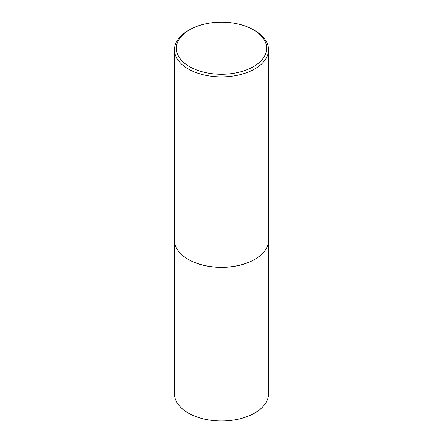 <?xml version="1.0" encoding="UTF-8"?>
<svg xmlns="http://www.w3.org/2000/svg" width="443" height="443" viewBox="0 0 443 443"><rect width="100%" height="100%" fill="white"/><g stroke="black" fill="none" stroke-linecap="round" stroke-linejoin="round"><path stroke-width="0.66" d="M174.47 240.184A47.03 27.156 0 0 0 174.47 240.222L174.47 393.827A47.03 27.156 0 0 0 188.242 413.026A47.03 27.156 0 0 0 239.497 418.912A47.03 27.156 0 0 0 268.53 393.827L268.53 240.222A47.03 27.156 0 0 0 268.53 240.184M174.47 240.222A47.03 27.156 0 0 0 188.242 259.421A47.03 27.156 0 0 0 239.497 265.307A47.03 27.156 0 0 0 268.53 240.222M189.576 29.786A45.153 26.065 0 0 0 189.576 66.649A45.153 26.065 0 0 0 253.424 66.649A45.153 26.065 0 0 0 253.424 29.786A45.153 26.065 0 0 0 189.576 29.786L188.242 30.556A47.03 27.156 0 0 0 174.47 49.754L174.47 240.145A47.03 27.156 0 0 0 188.242 259.349L188.308 259.382A46.936 27.101 0 0 0 254.692 259.382A46.936 27.101 0 0 0 254.725 259.365M188.308 259.382L188.242 259.349A47.03 27.156 0 0 0 254.758 259.349A47.03 27.156 0 0 0 268.53 240.145L268.53 49.754A47.03 27.156 0 0 0 254.758 30.556A47.03 27.156 0 0 0 254.758 30.55L253.424 29.786L254.758 30.556M174.47 49.754A47.03 27.156 0 0 0 188.242 68.953A47.03 27.156 0 0 0 239.497 74.839A47.03 27.156 0 0 0 268.53 49.754"/></g></svg>
